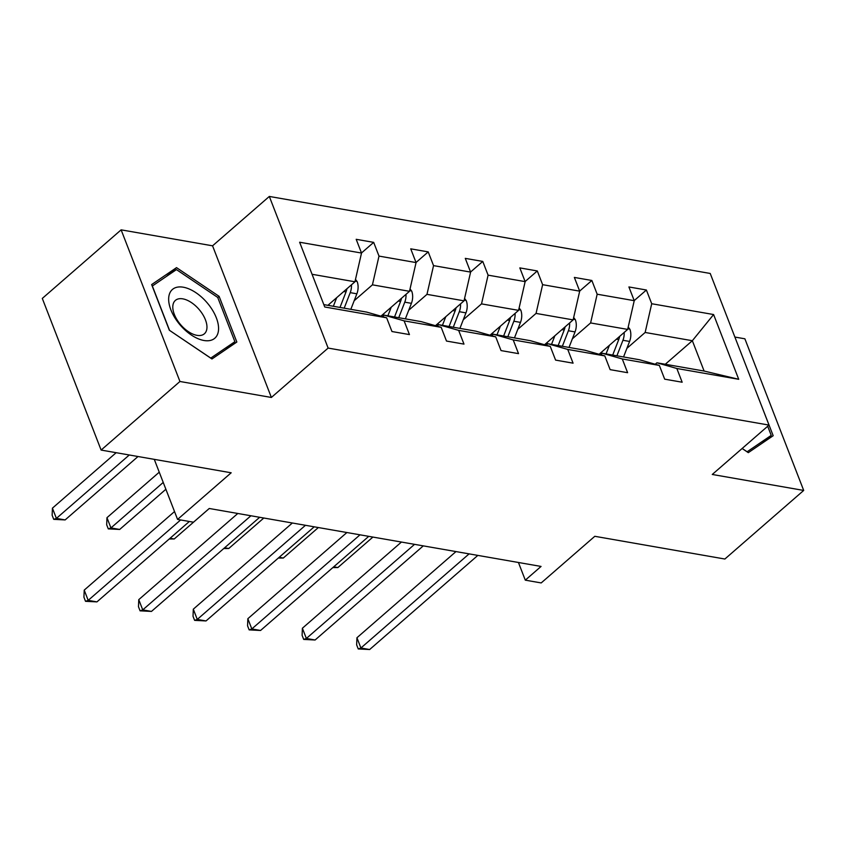 <?xml version="1.0" encoding="UTF-8"?>
<svg xmlns="http://www.w3.org/2000/svg" width="846" height="846" viewBox="0 0 846 846"><rect width="100%" height="100%" fill="white"/><g stroke="black" fill="none" stroke-linecap="round" stroke-linejoin="round"><path stroke-width="1.27" d="M271.376 397.461L212.558 245.816L121.126 229.848L179.944 381.483L271.376 397.461L328.132 348.076L769.025 425.094L712.269 474.469L803.7 490.437L744.882 338.802L734.878 337.057M803.7 490.437L724.874 559.026L594.801 536.301L541.197 582.936L525.292 580.155L541.059 566.439L209.248 508.488L193.48 522.204L177.575 519.423L231.18 472.787L101.118 450.072L42.3 298.427L121.126 229.848M179.944 381.483L101.118 450.072M212.558 245.816L269.324 196.441L710.217 273.459L769.025 425.094M327.888 305.321L354.95 281.781L312.068 274.284M354.95 281.781L361.517 253.049L356.187 239.312L373.678 242.368L361.485 252.975M665.284 364.256L692.345 340.716L645.149 332.467L651.716 303.735L713.601 314.543L738.717 379.294L676.832 368.486L682.162 382.223L664.67 379.167L659.351 365.43L622.286 358.958L627.616 372.695L610.135 369.639L604.805 355.912L567.74 349.43L573.07 363.167L555.589 360.11L550.26 346.384L513.205 339.902L518.524 353.639L501.044 350.582L495.724 336.856L458.659 330.384L463.978 344.111L446.498 341.054L441.178 327.328L404.113 320.856L409.443 334.582L391.962 331.526L386.633 317.8L324.748 306.992L299.632 242.231L361.517 253.049M328.132 348.076L269.324 196.441M380.922 316.161L409.496 291.31L372.43 284.838L378.997 256.095L373.678 242.368M378.997 256.095L416.063 262.577L410.733 248.84L428.213 251.897L416.031 262.493M435.457 325.689L464.031 300.838L426.976 294.355L433.543 265.623L428.213 251.897M433.543 265.623L470.598 272.095L465.279 258.368L482.759 261.425L470.577 272.021M490.003 335.217L518.577 310.366L481.522 303.883L488.089 275.151L482.759 261.425M488.089 275.151L525.144 281.623L519.825 267.896L537.305 270.953L525.123 281.549M544.549 344.745L573.123 319.894L536.057 313.411L542.624 284.679L537.305 270.953M542.624 284.679L579.69 291.151L574.36 277.425L591.851 280.481L579.658 291.077M599.095 354.273L627.669 329.411L590.603 322.939L597.17 294.207L591.851 280.481M597.17 294.207L634.236 300.679L628.906 286.953L646.386 290.009L634.204 300.605M651.716 303.735L646.386 290.009M441.178 327.328L421.255 321.639L384.19 315.156L382.519 316.626M384.19 315.156L404.113 320.856M354.178 300.711L372.43 284.838M409.496 291.31L416.063 262.577M495.724 336.856L475.801 331.167L438.736 324.684L437.054 326.144M438.736 324.684L458.659 330.384M408.724 310.239L426.976 294.355M464.031 300.838L470.598 272.095M550.26 346.384L530.347 340.684L493.281 334.212L491.6 335.672M493.281 334.212L513.205 339.902M463.27 319.767L481.522 303.883M518.577 310.366L525.144 281.623M604.805 355.912L584.882 350.212L547.827 343.74L546.146 345.2M547.827 343.74L567.74 349.43M517.815 329.295L536.057 313.411M573.123 319.894L579.69 291.151M659.351 365.43L639.428 359.74L602.373 353.268L600.692 354.728M602.373 353.268L622.286 358.958M572.351 338.823L590.603 322.939M627.669 329.411L634.236 300.679M738.717 379.294L704.115 371.045L656.908 362.797L655.227 364.256M656.908 362.797L676.832 368.486M518.439 562.495L525.292 580.155M154.279 459.357L177.575 519.423M626.897 348.351L645.149 332.467M704.115 371.045L692.345 340.716L713.601 314.543M323.828 304.613L366.709 312.111L386.633 317.8M742.132 448.496L748.298 452.652L773.181 435.711L755.425 390.017M236.838 342.027L219.125 296.364L176.528 267.632L151.646 284.573L169.359 330.247L211.955 358.968L236.838 342.027M217.76 297.549L219.125 296.364M166.419 276.43L176.528 267.632M455.983 551.581L356.938 637.747L360.914 647.994L469.096 553.876M369.649 649.527L358.239 648.945L360.914 647.994L369.649 649.527L477.842 555.399M358.239 648.945L356.652 644.853L356.938 637.747M601.94 351.799L600.861 354.58M609.416 345.295L606.064 353.914M628.208 327.042L629.91 329.284A13.166 9.221 99.9 0 1 629.583 341.435L623.544 356.97M619.653 336.391A13.166 9.221 99.9 0 1 618.743 339.542L612.705 355.077M616.903 355.806L622.942 340.282A13.166 9.221 -80.1 0 0 624.158 332.467M333.715 566.831L337.861 567.56L372.906 537.073M337.861 567.56L332.848 567.581M401.438 542.053L302.392 628.229L306.368 638.466L414.561 544.348M315.103 639.999L303.693 639.417L306.368 638.466L315.103 639.999L423.296 545.871M303.693 639.417L302.107 635.325L302.392 628.229M346.892 532.525L247.846 618.701L251.822 628.938L360.015 534.82M260.568 630.471L249.158 629.889L251.822 628.938L260.568 630.471L368.75 536.343M249.158 629.889L247.561 625.797L247.846 618.701M547.394 342.27L546.315 345.052M554.87 335.767L551.518 344.385M573.662 317.514L575.365 319.756A13.166 9.221 99.9 0 1 575.037 331.918L569.009 347.442M565.107 326.863A13.166 9.221 99.9 0 1 564.197 330.025L558.17 345.549M562.357 346.278L568.396 330.754A13.166 9.221 -80.1 0 0 569.612 322.939M279.169 557.303L283.315 558.032L318.36 527.544M283.315 558.032L278.313 558.053M492.858 332.742L491.769 335.524M500.324 326.239L496.983 334.857M519.127 307.986L520.819 310.228A13.166 9.221 99.9 0 1 520.491 322.389L514.463 337.914M510.561 317.335A13.166 9.221 99.9 0 1 509.652 320.497L503.624 336.021M507.822 336.75L513.85 321.226A13.166 9.221 -80.1 0 0 515.066 313.411M224.624 547.774L228.769 548.504L263.815 518.016M228.769 548.504L223.767 548.525M767.692 426.257L771.224 435.373L747.124 451.785L742.175 448.454M762.373 443.071L771.224 435.373M218.458 330.606A32.296 17.47 49 0 0 196.029 292.769A32.296 17.47 49 0 0 168.766 297.094A32.296 17.47 49 0 0 191.196 334.931A32.296 17.47 49 0 0 218.458 330.606M206.889 328.565A22.112 11.96 49 0 0 195.363 305.649A22.112 11.96 49 0 0 175.365 300.415A22.112 11.96 49 0 0 172.87 305.628A22.112 11.96 49 0 0 184.396 328.544A22.112 11.96 49 0 0 204.394 333.779A22.112 11.96 49 0 0 206.889 328.565M169.507 330.268L152.343 286.011L176.454 269.599L217.718 297.432L234.881 341.689L210.77 358.101L169.454 330.31M226.03 349.387L234.881 341.689M292.356 522.997L193.311 609.173L197.277 619.42L305.469 525.292M206.022 620.943L194.612 620.361L197.277 619.42L206.022 620.943L314.215 526.815M194.612 620.361L193.025 616.269L193.311 609.173M438.313 323.214L437.234 325.996M445.789 316.711L442.437 325.329M464.581 298.458L466.283 300.7A13.166 9.221 99.9 0 1 465.956 312.861L459.917 328.385M456.026 307.807A13.166 9.221 99.9 0 1 455.116 310.968L449.078 326.493M453.276 327.222L459.304 311.698A13.166 9.221 -80.1 0 0 460.52 303.894M170.078 538.246L174.223 538.976L209.269 508.488M174.223 538.976L169.221 538.997M237.811 513.469L138.765 599.645L142.741 609.892L250.924 515.764M151.476 611.415L140.066 610.833L142.741 609.892L151.476 611.415L259.669 517.287M140.066 610.833L138.48 606.741L138.765 599.645M383.767 313.686L382.688 316.467M391.243 307.183L387.891 315.801M410.035 288.93L411.738 291.172A13.166 9.221 99.9 0 1 411.41 303.333L405.371 318.857M159.26 472.184L106.966 517.678L110.942 527.925L119.688 529.448L165.879 489.263M401.48 298.278A13.166 9.221 99.9 0 1 400.57 301.44L394.532 316.964M398.73 317.705L404.769 302.17A13.166 9.221 -80.1 0 0 405.985 294.366M163.225 482.432L110.942 527.925L108.277 528.877L106.681 524.774L106.966 517.678M119.688 529.448L108.277 528.877M174.519 511.555L84.219 590.117L88.196 600.364L180.621 519.952M96.93 601.887L85.52 601.316L88.196 600.364L96.93 601.887L189.356 521.485M85.52 601.316L83.934 597.213L84.219 590.117M329.221 304.158L328.713 305.469M336.697 297.655L333.345 306.284M355.489 279.402L357.192 281.644A13.166 9.221 99.9 0 1 356.864 293.805L350.826 309.329M116.166 452.695L52.431 508.15L56.396 518.397L65.142 519.92L138.025 456.512M346.934 288.75A13.166 9.221 99.9 0 1 346.025 291.912L339.997 307.436M344.185 308.177L350.223 292.642A13.166 9.221 -80.1 0 0 351.439 284.838M129.279 454.989L56.396 518.397L53.732 519.349L52.145 515.246L52.431 508.15M65.142 519.92L53.732 519.349M629.741 329.062L627.827 328.724M618.743 339.542L616.48 339.151M629.583 341.435L622.942 340.282M575.195 319.534L573.281 319.196M564.197 330.025L561.934 329.623M575.037 331.918L568.396 330.754M520.66 310.006L518.735 309.668M509.652 320.497L507.389 320.095M520.491 322.389L513.85 321.226M466.114 300.478L464.19 300.14M455.116 310.968L452.843 310.567M465.956 312.861L459.304 311.698M411.568 290.95L409.654 290.622M400.57 301.44L398.307 301.039M411.41 303.333L404.769 302.17M357.023 281.422L355.109 281.094M346.025 291.912L343.762 291.51M356.864 293.805L350.223 292.642"/></g></svg>
